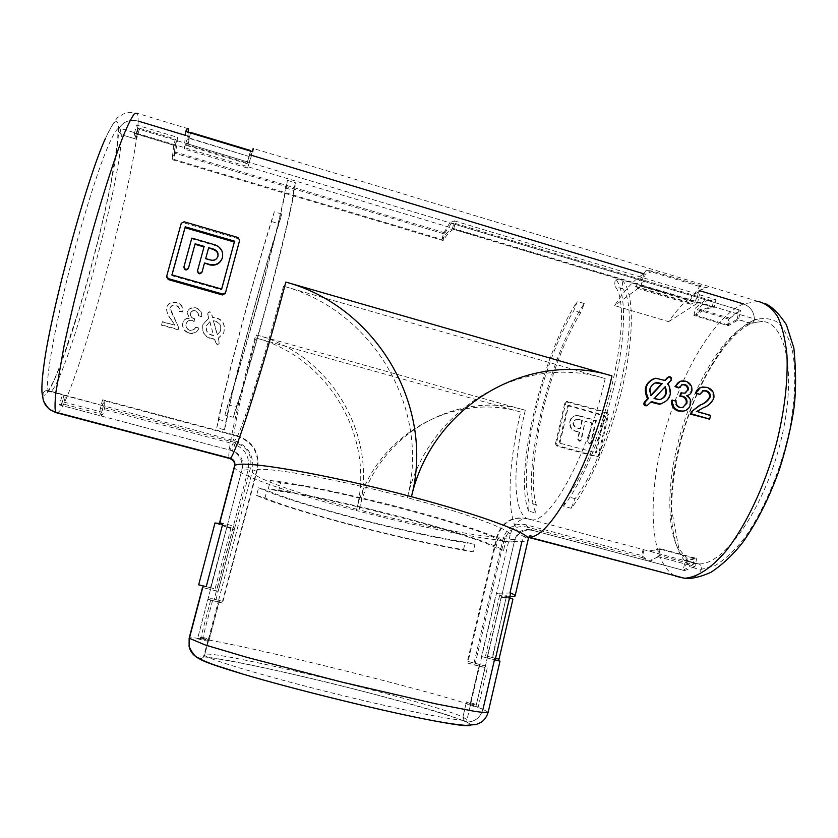 <?xml version="1.0" encoding="UTF-8"?>
<svg xmlns="http://www.w3.org/2000/svg" width="838" height="838" viewBox="0 0 838 838"><rect width="100%" height="100%" fill="white"/><g stroke="black" fill="none" stroke-linecap="round" stroke-linejoin="round"><path stroke-width="0.63" stroke-dasharray="4.19 3.14" d="M526.987 518.659L531.428 519.832C532.759 519.696 524.232 516.795 518.324 521.508C512.762 526.683 512.667 527.573 510.091 535.157C512.709 530.423 469.458 514.113 407.362 497.741C427.82 407.53 523.509 352.861 605.204 378.577C588.653 453.756 550.346 523.258 531.428 519.832L526.987 518.659C512.186 516.292 502.287 522.42 497.29 537.064L468.086 661.486L485.391 665.906L487.245 657.945L495.143 659.894M661.748 403.665C670.065 399.192 671.919 392.582 667.32 383.856L670.253 380.609C671.165 378.535 670.484 377.32 668.232 376.974M646.967 405.529L650.917 402.156M665.058 380.515L654.939 378.483L653.399 378.86M654.991 382.935C649.628 385.48 648.151 389.712 650.55 395.63L651.294 395.389M224.888 415.02L227.852 404.733C246.299 349.048 284.197 206.19 285.486 187.984L287.298 180.306C286.858 188.885 277.64 228.858 263.897 280.583C250.174 332.277 234.043 387.68 224.888 415.02L233.289 417.282L236.285 407.006C255.213 351.52 292.923 208.788 293.656 190.425L295.437 182.747C295.269 191.399 286.303 231.403 272.633 283.097C258.973 334.739 242.706 390.037 233.289 417.282M728.819 319.142L697.206 309.672L695.969 315.339C702.422 310.28 708.508 307.651 714.227 307.462L452.415 228.795C449.472 229.884 446.005 233.446 442.003 239.469L173.801 159.356L175.32 145.54L134.384 133.232L134.866 138.752L121.28 134.677L136.479 139.244L136.102 133.965L137.841 127.795L175.435 139.118L173.717 145.267L172.104 159.629L443.061 240.537C447.104 234.368 450.624 230.639 453.63 229.371L712.216 307.054C706.465 307.441 700.369 310.238 693.916 315.455L728.274 325.72L738.508 319.739L751.937 323.269L754.451 320.043C754.284 312.071 750.597 306.698 743.39 303.911C750.597 306.698 754.284 312.071 754.451 320.043C723.812 332.613 690.376 393.493 677.334 453.651C664.01 513.799 672.642 568.667 701.301 569.295C699.091 574.491 695.341 577.581 690.041 578.566C695.341 577.581 699.091 574.491 701.301 569.295C701.961 566.708 701.102 564.917 698.724 563.932C701.102 564.917 701.961 566.708 701.301 569.295L714.217 566.048C723.582 560.674 733.219 551.928 743.117 539.84C762.81 513.128 780.471 471.846 789.48 430.323C795.398 399.475 796.32 371.423 792.381 350.368C788.935 337.745 784.043 328.402 777.695 322.326C770.709 318.251 762.968 317.487 754.451 320.043L751.937 323.269L750.146 323.227L737.126 319.32L727.604 324.788L728.819 319.142L739.147 309.924L697.31 297.333C694.692 301.931 692.345 304.194 690.282 304.142L688.532 302.246L699.699 286.47L707.356 287.706L698.819 290.451L697.31 297.333L643.657 281.17C641.164 285.842 638.996 288.188 637.142 288.209L635.55 286.743L688.459 302.612M219.87 522.514L227.569 524.483L242.423 467.908C243.764 459.475 240.401 453.756 232.336 450.739L59.467 404.922L62.441 394.405L48.363 390.655C45.378 390.236 43.555 391.451 42.874 394.269L43.115 399.244L42.874 394.269C43.555 391.451 45.378 390.236 48.363 390.655L65.72 395.798L63.939 402.093L61.143 405.362L229.926 450.1C239.417 453.641 243.366 460.376 241.794 470.296L227.14 526.096L231.12 527.657L226.857 527.123L210.904 587.857L215.062 588.884L210.925 587.847L227.14 526.096L219.451 524.127L219.619 523.488M42.319 378.608C41.628 386.905 41.816 392.121 42.874 394.269C47.672 403.047 67.417 351.562 85.455 287.905C103.535 224.322 118.849 152.767 118.556 129.01C122.882 121.73 129.398 119.09 138.123 121.07C129.398 119.09 122.882 121.73 118.556 129.01L118.189 131.053L118.556 129.01C118.252 116.66 113.863 119.844 105.368 138.563C118.137 112.334 118.43 118.242 122.358 114.397C125.365 113.455 126.161 111.025 137.149 113.266C137.903 114.418 138.228 117.016 138.123 121.07L187.827 136.081L185.827 143.308L137.683 128.811L134.866 138.752M63.939 402.093L101.649 412.107L103.399 405.833L102.582 405.592L102.634 399.789L237.604 435.833C253.401 441.752 259.99 452.981 257.392 469.49L222.51 603.109L218.226 601.768L218.969 601.841L204.577 655.253C203.498 657.966 201.57 658.961 198.784 658.218C201.57 658.961 203.498 657.966 204.577 655.253L208.201 641.374L197.538 638.807L210.495 589.481L202.733 587.564L218.194 591.345L234.305 529.826C225.59 526.777 220.719 524.598 219.671 523.289M509.839 596.572L501.983 594.697L514.804 539.62C517.444 531.826 522.703 528.548 530.59 529.805L684.594 570.626L686.72 560.737L698.724 563.932L685.285 560.35L694.534 558.349L693.225 564.477L659.611 555.531L660.952 549.382L650.278 551.488L526.599 518.439C511.651 516.04 501.658 522.242 496.609 537.032L467.049 662.879L478.938 666.189L470.181 703.658L466.473 701.898L462.932 717.035L464.367 721.267L466.494 722.084C474.905 721.916 480.394 717.642 482.971 709.273C480.394 717.642 474.905 721.916 466.494 722.084L464.367 721.267L462.932 717.035L466.096 703.511L476.068 705.91L485.391 665.906L487.611 666.629L468.086 661.486M479.451 664.618L469.929 705.387L466.096 703.511M270.444 480.509C297.595 483.484 352.976 494.965 404.702 508.614C456.469 522.252 496.567 535.88 505.471 542.238L497.782 539.724C479.064 527.039 336.164 489.256 280.751 482.709L270.444 480.509L268.275 488.847C295.385 492.084 350.776 503.732 402.565 517.329C454.395 530.925 494.588 544.312 503.565 550.388L505.471 542.238M172 274.927L171.8 275.692L221.442 289.812L221.641 289.047M184.014 266.515L191.693 238.736L214.842 245.44L215.01 244.843M222.28 258.135C223.358 252.06 220.886 247.828 214.842 245.44M204.011 246.906L197.485 270.915M528.956 537.148L528.349 537.043C525.091 536.802 522.954 538.289 521.927 541.495C522.954 538.289 525.091 536.802 528.349 537.043L529.166 536.749M764.937 303.471L758.118 301.418L743.39 303.911L698.819 290.451M635.55 286.743L646.119 270.255L652.97 271.229L707.356 287.706M652.97 271.229L645.218 274.256L251.086 155.187L252.175 151.615M188.278 132.278L187.827 136.081L185.366 135.337M702.548 390.822L699.101 394.667M700.977 387.439L706.046 387.732C711.127 389.314 713.473 392.771 713.086 398.134C711.221 402.879 707.796 406.116 702.82 407.823L695.99 411.678L709.597 415.575L708.655 419.335M680.875 392.959L685.411 393.032M681.755 384.726L678.518 387.942M680.236 381.363L684.594 381.52C689.234 383.06 691.413 386.266 691.13 391.126L687.506 395.421M686.898 395.609L686.133 395.777C689.339 397.788 690.554 400.69 689.758 404.482C688.92 407.729 686.971 409.918 683.902 411.029M671.615 400.271L675.292 400.92C674.967 404.304 676.297 406.566 679.272 407.697L682.781 407.624M166.605 276.802L181.081 224.301L183.92 222.887L237.657 238.547L239.333 241.26L225.6 292.535M103.399 405.833L65.72 395.798M648.832 551.111L660.155 548.691L696.703 558.454L686.72 560.737M695.969 315.339L727.604 324.788M287.298 180.306L295.437 182.747M563.471 506.173C582.305 482.657 603.947 431.413 615.228 381.447C626.541 331.45 625.944 290.388 615.469 278.865C614.642 282.678 614.579 285.287 615.291 286.701C635.12 310.563 604.229 448.456 567.316 496.578L563.471 506.173L571.191 508.257C590.235 484.825 611.991 433.675 623.221 383.741C634.481 333.786 633.675 292.703 622.959 281.118L615.469 278.865M452.415 228.795L454.385 220.855L449.817 222.803L643.657 281.17L645.218 274.256M442.003 239.469L443.438 233.666L449.817 222.803L249.137 162.373L251.578 155.344M64.117 394.855L61.143 405.362M121.28 134.677L118.189 131.053L121.28 134.677C122.788 179.95 59.351 405.686 48.709 391.241L48.363 390.655C44.152 383.49 56.219 317.246 76.069 244.864C84.607 214.14 92.767 187.702 100.57 165.536C110.417 138.406 117.404 125.606 120.138 128.319L121.28 134.677M488.177 712.206L482.971 709.273L494.462 659.778M509.965 593.011L521.927 541.495C525.793 541.243 527.888 540.5 528.223 539.284M222.761 523.834L219.451 524.127M737.126 319.32L739.147 309.924M226.857 527.123L210.485 587.752L203.163 585.93L210.925 587.847L197.978 637.152L208.641 639.729M660.155 548.691L658.375 556.841L694.964 566.572L696.703 558.454M694.964 566.572L684.594 570.626M658.375 556.841L648.56 561.072L641.74 555.542L643.05 549.581M454.385 220.855L715.914 299.721L714.227 307.462M715.914 299.721L707.115 300.287L697.206 309.672M222.51 603.109L213.784 600.961L248.184 469.678C250.206 456.909 245.115 448.246 232.912 443.69L229.926 450.1M102.634 399.789L100.225 408.399L232.912 443.69M100.225 408.399L99.533 415.543L101.649 412.107M218.969 601.841L207.918 599.306L213.784 600.961M134.384 133.232L136.699 125.061L177.593 137.39L177.834 140.899L173.801 159.356M175.32 145.54L177.593 137.39M136.699 125.061L137.683 128.811M469.929 705.387L478.131 707.366L487.611 666.629M478.131 707.366L476.068 705.91M247.608 168.05L249.137 162.373L185.827 143.308L184.234 149.017L247.608 168.05L252.688 151.772M185.68 131.493L184.234 149.017M481.525 656.531L487.245 657.945L501.983 594.697L496.306 593.241L481.525 656.531L495.132 659.946M510.667 593L496.306 593.241M212.611 600.28L202.859 637.467L197.978 637.152M202.859 637.467L209.249 639.017M474.046 662.952L503.167 538.604C506.927 527.542 514.396 522.912 525.583 524.693L641.74 555.542M443.438 233.666L175.467 153.396M226.438 527.018L214.989 522.985M635.633 286.366L688.532 302.246M646.119 270.255L699.699 286.47M503.565 550.388L495.855 547.916C477 535.765 333.933 498.118 278.593 491.068L268.275 488.847M622.959 281.118C622.131 284.93 622.089 287.539 622.823 288.953C643.102 312.941 612.369 450.718 575.057 498.673L571.191 508.257M695.99 411.678L696.86 411.437M702.82 407.823L703.574 407.614M713.871 397.903L713.086 398.134M709.597 415.575L710.488 415.334M707.063 387.418L706.046 387.732M689.758 404.482L690.502 404.262M686.825 395.567L686.133 395.777M679.272 407.697L680.131 407.446M675.292 400.92L676.036 400.7M691.895 390.885L691.13 391.126M685.578 381.196L684.594 381.52M682.08 392.928L681.378 393.148M650.55 395.63L651.095 395.044M665.204 386.695L654.31 398.479M653.525 398.731L658.815 399.894L660.554 399.464M650.539 401.884L651.43 401.591M668.075 383.605L667.32 383.856M221.442 289.812L221.693 289.068M171.8 275.692L171.916 274.895M205.582 258.994L210.757 260.492C214.193 261.131 216.539 259.906 217.807 256.826L217.88 256.564M191.693 238.736L191.808 238.118M237.395 436.284L104.268 400.742L104.226 406.032L234.682 440.788C248.645 446.172 254.532 456.364 252.332 471.365C250.572 477.199 300.968 494.745 359.073 509.86C378.818 436.357 330.989 354.474 256.522 334.98C240.82 394.049 230 444.643 234.682 440.788L237.395 436.284C252.992 442.139 259.508 453.222 256.931 469.531L222.52 601.328L208.348 597.672L222.52 601.328M207.855 314.072L207.887 313.014C209.123 311.348 210.317 311.401 211.459 313.171L212.506 317.057C222.29 318.293 226.019 323.583 223.704 332.937L218.32 338.039L219.147 343.454C217.849 344.879 216.686 344.764 215.67 343.088L214.612 339.243C205.54 338.384 201.623 333.545 202.848 324.725L208.809 318.251L207.772 313.36C209.008 311.726 210.191 311.788 211.333 313.538L212.402 317.372C222.175 318.587 225.904 323.866 223.589 333.189L218.194 338.353M218.32 338.039L219.294 343.088C218.016 344.481 216.853 344.355 215.816 342.7L214.738 338.908C205.656 338.049 201.717 333.231 202.932 324.474L208.903 317.958M213.397 320.996L213.501 320.713C219.556 321.855 221.861 325.333 220.404 331.157L217.199 334.729L213.397 320.996C219.451 322.117 221.756 325.594 220.3 331.419L217.199 334.729M535.754 513.024L536.278 504.686C524.504 467.216 548.796 364.163 580.744 312.658L584.243 303.534C548.282 357.04 520.178 476.068 535.754 513.024L528.621 511.117L529.176 502.779C517.79 465.383 542.176 362.267 573.821 310.615L577.298 301.481C541.704 355.155 513.495 474.245 528.621 511.117M508.938 597.421L508.781 598.102L499.637 595.399L506.435 596.394L492.241 657.484L485.548 655.84L487.622 656.353L514.26 541.956C517.371 532.779 523.561 528.925 532.821 530.391L683.159 570.249L685.285 560.35M219.577 600.27L209.029 640.62L208.201 641.374M474.957 544.323C414.883 535.66 292.284 503.827 258.575 487.768L266.955 490.377C301.848 505.639 408.022 533.219 465.279 542.207L474.957 544.323L473.177 551.813C413.165 542.72 290.451 510.971 256.585 495.415L258.575 487.768M560.014 442.757L568.646 405.309L604.743 415.501L596.289 452.813L559.124 443.009L596.289 452.813M596.373 420.508L595.713 420.718L590.706 442.736L591.314 442.569L596.373 420.508L579.487 415.763L575.664 415.795C567.85 416.664 567.577 429.475 575.339 431.235L579.592 432.146L575.811 431.088C567.975 429.328 568.311 416.507 576.282 415.585L579.487 415.763M579.592 432.146L578.168 438.913L580.074 441.113L581.457 439.824L585.123 421.346L591.67 423.18L587.428 441.825L589.271 444.025L590.706 442.736M591.314 442.569L589.921 443.857L588.035 441.657L592.236 423.012L585.678 421.168M188.749 136.364L189.419 136.563L187.419 143.79L139.297 129.293L136.479 139.244M250.635 150.568L247.137 162.886L187.984 145.079L189.419 136.563M247.137 162.886L249.63 154.758M443.061 240.537L444.957 232.859L451.305 223.254L642.233 280.74L643.804 273.827C634.345 279.442 624.624 290.042 614.652 305.629L668.64 321.666C679.293 306.404 689.821 296.139 700.222 290.87L698.714 297.752L740.53 310.343L738.508 319.739M178.504 327.197L170.062 308.028C171.109 305.524 173.026 304.603 175.802 305.294C178.473 306.069 179.72 307.797 179.542 310.5L179.405 311.118L182.747 311.715C183.375 306.959 181.291 303.848 176.525 302.371C171.832 301.167 168.585 302.738 166.793 307.075L166.553 308.405C166.793 312.438 168.312 316.041 171.088 319.205L174.912 325.165L162.425 321.687L161.556 324.819L178.253 329.46L178.504 327.197L169.884 308.971L170.062 308.028M192.143 320.472L194.154 321.394L194.123 318.356C191.347 317.602 190.111 315.895 190.404 313.223C191.242 311.034 192.845 310.207 195.223 310.751C197.621 311.579 198.69 313.255 198.449 315.779L201.78 316.366C202.063 312.145 200.177 309.316 196.113 307.892C191.829 306.876 188.854 308.321 187.178 312.207L189.294 318.094C185.942 318.105 183.805 319.687 182.873 322.84L182.726 323.489C182.338 328.171 184.486 331.282 189.168 332.833C193.777 333.849 197.035 332.288 198.931 328.15L195.767 326.935C194.626 329.533 192.635 330.549 189.817 329.994C186.895 328.988 185.648 327.009 186.057 324.065L186.141 323.719C187.136 320.954 189.137 319.875 192.143 320.472L194.091 321.656L194.594 318.461M556.39 443.522L557.752 445.659L597.882 456.679L599.275 455.401L608.482 414.705L607.341 412.516L567.179 401.36L565.828 402.649L556.39 443.522L555.426 443.805L556.683 445.963L596.729 456.951L598.217 455.652L607.414 415.051L606.167 412.904L607.341 412.516M660.952 549.382L694.534 558.349M104.226 406.032L62.441 394.405M173.717 145.267L136.102 133.965M584.243 303.534L577.298 301.481M224.5 429.8C229.403 396.94 261.938 274.77 281.798 214.025L279.002 223.746C260.482 281.558 232.304 387.366 226.48 421.514L224.5 429.8L216.791 427.736C222.217 394.991 254.867 272.738 274.309 211.805L281.798 214.025M453.63 229.371L455.107 223.379L451.305 223.254L187.419 143.79L186.623 145.456L188.162 137.652L190.341 132.907M249.514 154.716L247.147 163.672L249.2 156.507L188.047 138.05M189.105 646.496C190.436 651.964 193.63 655.861 198.721 658.186C190.676 647.449 430.627 705.062 466.494 722.084C470.181 723.749 471.49 724.86 470.411 725.415M512.929 599.16L501.166 597.222L508.781 598.102M501.166 597.222L487.402 656.311L492.241 657.484M478.938 666.189L485.097 667.708L487.622 656.353L494.849 658.144L487.402 656.311M467.049 662.879L485.024 667.498L476.445 704.308L466.473 701.898M105.138 406.168L102.823 414.485L61.865 403.612L64.233 395.274M61.865 403.612L59.467 404.922M102.823 414.485L101.189 415.983L104.268 400.742M444.957 232.859L174.294 151.741L172.104 159.629M174.294 151.741L176.242 140.417L175.435 139.118M474.947 664.827L503.837 541.369C507.723 529.951 515.422 525.164 526.945 527.008L532.821 530.391M643.961 549.707L642.233 557.595L526.945 527.008M642.233 557.595L650.005 561.46L659.611 555.531M728.274 325.72L729.888 318.241L695.561 307.955L705.711 299.857L713.494 301.219L712.216 307.054M693.916 315.455L695.561 307.955M729.888 318.241L740.53 310.343M209.029 640.62L200.565 638.577L211.166 598.196M200.565 638.577L197.538 638.807M640.997 286.219L642.233 280.74L698.714 297.752L697.52 303.188L640.997 286.219L614.652 305.629M668.64 321.666L697.52 303.188M216.613 591L210.495 589.481L227.569 524.483L233.634 526.034L216.613 591L218.194 591.345M234.305 529.826L233.634 526.034M693.225 564.477L683.159 570.249M485.097 667.708L476.445 704.308M476.372 705.156L470.181 703.658M137.841 127.795L139.297 129.293M215.953 599.715L250.478 467.834C252.427 455.495 247.503 447.115 235.708 442.694L102.456 407.226M455.107 223.379L713.494 301.219M506.435 596.394L492.639 657.579M506.833 596.499L509.577 597.693M249.2 156.507L188.162 137.652M249.305 156.109L250.51 151.112M190.582 132.394L187.984 145.079M256.585 495.415L264.986 498.002C300.014 512.814 406.283 540.332 463.498 549.676L473.177 551.813M274.309 211.805L271.522 221.536C253.359 279.515 225.087 385.396 218.802 419.45L216.791 427.736M174.912 325.165L162.373 322.012L161.504 325.186L178.169 329.826L178.431 327.532M171.088 319.205L174.849 325.49M170.009 308.321C171.067 305.839 172.974 304.948 175.739 305.64C178.421 306.425 179.667 308.143 179.479 310.793L179.342 311.411L182.684 312.008C183.281 307.284 181.197 304.204 176.451 302.78C171.738 301.575 168.501 303.105 166.752 307.378L166.511 308.698C166.752 312.7 168.27 316.303 171.036 319.488M189.168 332.833L189.074 333.199C193.693 334.194 196.951 332.602 198.847 328.433L195.694 327.208C194.521 329.837 192.541 330.874 189.734 330.308C186.822 329.303 185.575 327.312 185.994 324.337L186.078 324.002C187.084 321.216 189.084 320.126 192.08 320.734M182.873 322.84L182.653 323.772C182.275 328.506 184.412 331.649 189.074 333.199M194.521 318.723L194.049 318.629C191.274 317.853 190.027 316.156 190.331 313.527C191.169 311.348 192.771 310.542 195.139 311.087C197.538 311.925 198.616 313.58 198.365 316.062L201.696 316.659C201.958 312.459 200.062 309.672 196.008 308.279C191.734 307.263 188.76 308.667 187.104 312.511L189.231 318.367C185.879 318.367 183.742 319.948 182.81 323.112M217.304 334.446L213.501 320.713M209.898 321.603L213.606 335.619C207.855 334.655 205.467 331.377 206.452 325.773L209.898 321.603L206.452 325.773M209.804 321.876L213.606 335.619M213.711 335.326C207.95 334.362 205.561 331.094 206.536 325.511M208.809 318.251L207.74 314.407M568.646 405.309L567.745 405.644L559.124 443.009M567.745 405.644L603.769 415.816L604.743 415.501M603.769 415.816L595.326 453.044M606.167 412.904L566.111 401.769L564.843 403.026L555.426 443.805M582.4 420.247L580.357 428.752L576.575 427.694C572.291 424.562 572.385 421.692 576.879 419.073L581.844 420.425L578.618 419.178M578.063 419.367L576.335 419.251C571.914 421.849 571.841 424.709 576.125 427.841L579.896 428.899L581.844 420.425M592.236 423.012L591.67 423.18M579.121 432.282L577.571 439.081L579.435 441.291L580.86 439.992L585.123 421.346M578.838 415.973L595.713 420.718M207.981 640.965L203.508 656.709L222.384 659.632C244.308 663.392 277.954 670.578 314.428 679.251C378.367 694.398 447.565 714.007 464.367 721.267L466.839 721.874L466.986 719.737C467.604 723.121 410.819 712.31 339.107 694.692C267.406 677.094 206.892 659.077 204.577 655.253L204.378 654.75C205.781 647.428 429.601 701.584 462.932 717.035L466.986 719.737L510.091 535.157C509.546 536.823 505.283 537.462 497.29 537.064M671.102 380.316L670.253 380.609M647.324 405.236L648.371 404.901M227.852 404.733L236.285 407.006M285.486 187.984L293.656 190.425M605.204 378.577L283.527 286.219C373.224 310.395 430.711 409.059 407.362 497.741C341.778 480.226 272.811 467.583 257.392 469.49M283.527 286.219C266.337 351.74 245.073 420.393 237.604 435.833M750.146 323.227L762.538 321.383C787.332 323.29 797.252 378.944 779.707 445.334C762.433 511.735 723.864 564.969 698.724 563.932L696.671 563.848C670.295 560.926 663.068 507.755 676.256 450.184C689.192 392.603 721.141 335.043 750.146 323.227M248.184 469.678L241.794 470.296M525.583 524.693L530.59 529.805M503.167 538.604L514.804 539.62M495.855 547.916L497.782 539.724M278.593 491.068L280.751 482.709M622.823 288.953L615.291 286.701M575.057 498.673L567.316 496.578M166.636 276.666L166.752 275.807M181.238 223.296L181.081 224.301M239.658 240.307L239.333 241.26M184.098 221.777L183.92 222.887M238.013 237.489L237.657 238.547M218.655 600.144L252.332 471.365L256.931 469.531M536.278 504.686L529.176 502.779M580.744 312.658L573.821 310.615M57.424 413.008C72.843 406.399 137.505 171.79 138.123 121.07M743.39 303.911C712.07 317.874 677.994 378.671 662.46 440.956C646.779 503.219 650.581 563.943 675.742 576.261M256.522 334.98L525.279 410.264C456.501 389.157 376.304 435.173 359.073 509.86C412.453 523.886 470.914 535.65 496.609 537.032M234.368 466.567C232.461 473.323 290.493 493.425 356.339 510.552C375.874 437.907 328.601 356.967 254.993 337.735L520.733 412.076C505.042 477.272 506.047 537.043 527.762 537.189L528.883 537.158M254.993 337.735C238.799 398.72 226.826 452.834 229.057 458.323M525.279 410.264C512.887 462.23 512.311 510.038 526.599 518.439M482.971 709.273C442.37 692.659 191.41 631.705 189.147 638.2M520.733 412.076C452.688 391.22 373.381 436.734 356.339 510.552C424.416 528.453 499.867 543.034 521.927 541.495M503.837 541.369L514.26 541.956M235.708 442.694L232.336 450.739M250.478 467.834L242.423 467.908M264.986 498.002L266.955 490.377M463.498 549.676L465.279 542.207M271.522 221.536L279.002 223.746M218.802 419.45L226.48 421.514M599.275 455.401L598.217 455.652M607.414 415.051L608.482 414.705M597.347 456.626L596.195 456.899M557.752 445.659L556.683 445.963M564.843 403.026L565.828 402.649M566.886 401.8L567.965 401.381M587.428 441.825L588.035 441.657M580.86 439.992L581.457 439.824M577.571 439.081L578.168 438.913M669.174 376.639L668.567 376.859M654.939 378.483L655.714 378.21M231.12 527.657L215.062 588.884M208.411 639.321L218.226 601.768M758.118 301.418L253.233 148.441M188.236 128.748L137.149 113.266M650.278 551.488L696.671 563.848L689.831 561.9L678.885 548.817L671.688 510.206C671.626 484.542 675.962 456.982 684.709 427.527C699.814 377.54 728.84 332.518 751.937 323.269L762.538 321.383L120.138 128.319L118.127 127.91L117.571 142.02L110.668 184.611C102.393 224.626 91.876 266.138 79.118 309.138L61.583 361.88L54.072 380.18L49.484 389.021L46.279 392.383L48.709 391.241L62.735 394.981M102.582 405.592L64.4 395.431M637.142 288.209L690.282 304.142M701.689 387.303L702.663 386.999M682.404 407.687L681.545 407.938M680.885 381.217L681.839 380.902M684.07 393.368L684.782 393.148M658.815 399.894L659.6 399.653M499.637 595.399L485.548 655.84M527.762 537.189L528.809 537.472M247.147 163.672L186.623 145.456M597.882 456.679L596.729 456.951M566.111 401.769L567.179 401.36M576.879 419.073L576.335 419.251M576.282 415.585L575.664 415.795M589.271 444.025L589.921 443.857M579.435 441.291L580.074 441.113"/><path stroke-width="1.26" d="M668.567 376.859L664.733 380.274M671.102 380.316C672.086 378.21 671.437 376.985 669.174 376.639L665.058 380.515L655.714 378.21C646.161 381.856 643.731 388.623 648.403 398.5L645.344 401.811C644.349 403.874 644.956 405.11 647.177 405.519L651.43 401.591L660.166 403.968C670.159 400.595 672.788 393.797 668.075 383.605L671.102 380.316M653.399 378.86C645.197 383.123 643.259 389.764 647.585 398.773L644.391 402.114C643.301 404.199 643.867 405.445 646.088 405.864L646.967 405.529M647.585 398.773L648.403 398.5M662.188 383.605L656.625 382.474C650.508 384.632 648.727 388.937 651.294 395.389L662.188 383.605L654.991 382.935M690.041 578.566L684.468 578.241L690.041 578.566M137.149 113.266L134.373 113.779C131.639 117.372 128.025 124.558 123.553 135.327C113.958 159.691 100.78 201.099 88.053 247.399C78.447 283.076 70.455 315.884 64.076 345.832L55.978 391.65C54.868 401.968 54.742 408.808 55.612 412.17L50.469 409.897C46.572 407.278 44.121 403.727 43.115 399.244C44.121 403.727 46.572 407.278 50.469 409.897L55.612 412.17L230.335 458.313L57.424 413.008M221.641 289.047L234.326 242.035L185.009 227.695L172 274.927M183.899 267.123L183.868 267.312C184.821 270.391 186.35 270.737 188.445 268.338L195.128 243.785L204.158 246.393L197.579 270.517C198.417 273.67 199.936 274.068 202.126 271.701L204.503 262.954L209.573 264.86C215.638 266.002 219.849 263.865 222.196 258.429L222.28 258.135M204.399 263.373L201.989 272.203C199.79 274.623 198.281 274.236 197.454 271.03L197.569 270.559M195.024 244.298L204.011 246.906M528.946 537.168L684.468 578.241L528.946 537.168C550.65 538.761 593.377 460.376 611.95 375.906L285.821 282.081C262.975 369.307 235.342 455.61 230.335 458.313C233.896 459.643 235.384 462.167 234.787 465.897L219.619 523.488M252.175 151.615L253.233 148.441L252.688 151.772L185.68 131.493C187.073 128.57 187.932 127.648 188.236 128.748L188.278 132.278M650.917 402.156L659.265 404.251L661.748 403.665M699.898 405.11L700.631 404.901C704.947 403.445 708.173 400.774 710.299 396.908C710.582 393.766 709.231 391.702 706.256 390.749L703.752 390.498L699.856 394.436L696.368 393.032C697.331 389.67 699.437 387.648 702.663 386.999L707.063 387.418C712.143 389.031 714.405 392.53 713.871 397.903C711.933 402.68 708.498 405.917 703.574 407.614L696.86 411.437L710.488 415.334L709.681 419.073L690.46 414.14L691.497 411.626L699.898 405.11C704.245 403.654 707.45 400.993 709.524 397.139C709.744 394.028 708.361 391.985 705.366 391.021L702.548 390.822M699.856 394.436L695.603 393.273C696.388 390.257 698.18 388.308 700.977 387.439M682.781 407.624L686.186 403.424C686.71 399.977 685.369 397.673 682.184 396.479L679.775 396.217L680.875 392.959L684.782 393.148L687.527 390.215C687.799 387.533 686.657 385.752 684.091 384.862L681.755 384.726M685.411 393.032L687.527 390.215M688.291 389.974C688.616 387.261 687.506 385.459 684.95 384.579L682.834 384.412L678.518 387.942L675.009 386.538L680.236 381.363M687.506 395.421L686.898 395.609M683.902 411.029L678.277 411.07C673.375 409.321 671.154 405.728 671.615 400.271L676.036 400.7C675.784 404.084 677.156 406.336 680.131 407.446L682.404 407.687L686.93 403.204C687.401 399.757 686.05 397.442 682.865 396.269L680.466 395.997L681.566 392.739M166.605 276.802L168.291 279.588L222.447 294.966L225.286 293.415M495.143 659.894L500.003 661.13L495.132 659.946L510.667 593C513.757 594.393 515.234 595.389 515.087 595.986L528.223 539.284C531.24 533.953 482.489 515.464 411.458 496.714C324.159 473.344 237.343 458.983 234.787 465.897C235.384 462.167 233.896 459.643 230.335 458.313L230.052 458.585C233.917 460.554 235.363 463.215 234.368 466.567L219.546 522.849L234.368 466.567M203.163 585.93L206.232 586.673L222.761 523.834L214.989 522.985L198.669 584.819L203.163 585.93L189.294 638.577L189.105 646.496L189.294 638.577L202.733 587.553M515.087 595.986C514.909 596.593 513.16 596.792 509.839 596.572M189.105 646.496L189.147 638.2L205.3 645.009L246.927 657.348L341.841 682.08L435.184 703.711L474.559 711.326C482.531 712.489 487.067 712.782 488.177 712.206C486.773 716.71 484.437 720.072 481.18 722.283L476.162 724.545L465.572 725.373C455.474 724.577 441.574 722.408 423.86 718.878C374.796 709.178 290.849 688.407 242.926 674.098C215.492 665.917 200.753 660.606 198.721 658.186L198.721 658.186C193.63 655.861 190.436 651.964 189.105 646.496C192.51 653.682 195.935 657.694 199.381 658.563C200.638 659.223 202.094 660.313 213.889 664.764L242.926 674.098C290.734 688.354 374.921 709.189 423.86 718.878C452.038 724.451 467.552 726.63 470.411 725.415M206.232 586.673L198.669 584.819M710.299 396.908L709.524 397.139M691.497 411.626L700.631 404.901M690.46 414.14L691.455 413.867L692.398 411.374M709.681 419.073L691.455 413.867M696.368 393.032L695.603 393.273M706.256 390.749L705.366 391.021M678.277 411.07L679.272 410.788C674.307 409.038 672.003 405.456 672.359 400.04M679.262 387.701L675.763 386.297C676.895 383.354 678.916 381.562 681.839 380.902L685.578 381.196C690.198 382.757 692.314 385.983 691.895 390.885C691.161 393.567 689.475 395.117 686.825 395.567C690.03 397.589 691.256 400.491 690.502 404.262C689.444 408.263 686.951 410.568 683.012 411.165L679.272 410.788M679.775 396.217L680.466 395.997M682.184 396.479L682.865 396.269M686.186 403.424L686.93 403.204M675.763 386.297L675.009 386.538M684.95 384.579L684.091 384.862M651.095 395.044L661.475 383.856M665.204 386.695L654.31 398.479L659.6 399.653C665.906 397.6 667.781 393.284 665.204 386.695M660.554 399.464C665.54 396.824 666.922 392.75 664.702 387.25M234.326 242.035L221.693 289.068L171.916 274.895L185.009 227.695M181.238 223.296L166.678 276.257L168.428 278.656L222.761 294.086L225.506 292.787L239.658 240.307L238.013 237.489L184.098 221.777L181.238 223.296M234.609 241.176L185.167 226.784M208.526 248.205L205.698 258.596L208.652 247.692L213.69 249.703L213.826 249.19L208.652 247.692M213.826 249.19C217.21 250.541 218.571 252.94 217.932 256.397C216.654 259.508 214.298 260.733 210.872 260.084L205.687 258.586M217.88 256.564C218.351 253.265 216.948 250.971 213.69 249.703M195.128 243.785L188.55 267.814C186.465 270.171 184.936 269.826 183.962 266.788L191.808 238.118L215.01 244.843C221.169 247.336 223.61 251.725 222.321 257.999C219.965 263.467 215.754 265.615 209.689 264.441L204.503 262.954M700.222 290.87L743.39 303.911M138.123 121.07L185.366 135.337M187.827 136.081L188.749 136.364M249.63 154.758L251.086 155.187M251.578 155.344L643.804 273.827M521.927 541.495L509.965 593.011M509.148 596.53L508.938 597.421M527.762 537.189L528.883 537.158M494.849 658.144L494.472 659.726M494.462 659.778L482.971 709.273M509.577 597.693L512.929 599.16L499.019 659.171L495.52 658.301L499.019 659.171M190.341 132.907L190.582 132.394L250.635 150.568L250.51 151.112M668.096 377.236L667.184 377.55M644.391 402.114L645.344 401.811M675.742 576.261L684.468 578.241C696.671 577.644 711.022 568.52 725.928 551.048C745.81 525.918 764.717 486.187 776.407 443.585C784.504 410.945 788.034 381.562 786.976 355.448C785.416 339.641 782.294 326.694 777.601 316.596C772.144 308.332 765.649 303.272 758.118 301.418M229.057 458.323L55.842 412.589L50.469 409.897C49.494 410.442 43.147 401.591 43.178 399.443L41.952 392.31C41.659 385.648 42.34 376.356 44.016 364.425C51.223 309.641 86.723 178.965 105.368 138.563C86.838 178.62 51.17 309.945 44.016 364.425L42.319 378.608M611.95 375.906C529.176 349.792 432.188 405.183 411.458 496.714C435.111 406.744 376.807 306.656 285.821 282.081M168.291 279.588L168.428 278.656M222.447 294.966L222.761 294.086M188.55 267.814L188.445 268.338M646.088 405.864L647.177 405.519M655.934 382.715L656.625 382.474M528.809 537.472L685.411 578.461C692.46 578.849 700.997 576.774 711.033 572.26C722.953 564.267 733.617 554.19 743.034 541.997C757.332 521.749 769.525 497.363 779.633 468.851C785.646 449.817 790.244 430.847 793.439 411.95C796.131 393.933 796.268 372.596 793.848 347.927L786.379 324.694C778.869 313.36 771.725 306.289 764.937 303.471M488.177 712.206L500.003 661.13M529.166 536.749L530.957 535.293C530.045 535.147 529.134 536.477 528.223 539.284M702.883 390.77L703.752 390.498M683.012 411.165L682.048 411.437M681.985 384.684L682.834 384.412M659.265 404.251L660.166 403.968M166.563 277.137L166.678 276.257M225.223 293.604L225.506 292.787M183.962 266.788L183.868 267.312M189.147 638.2L202.503 587.501"/></g></svg>
